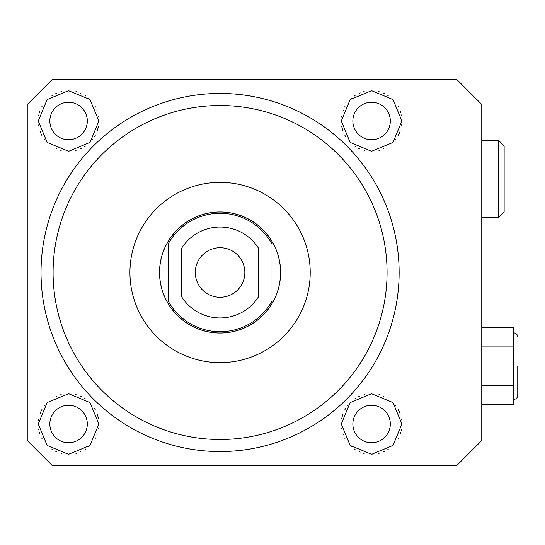 <?xml version="1.0" encoding="UTF-8"?>
<svg xmlns="http://www.w3.org/2000/svg" width="545" height="545" viewBox="0 0 545 545"><rect width="100%" height="100%" fill="white"/><g stroke="black" fill="none" stroke-linecap="round" stroke-linejoin="round"><path stroke-width="0.82" d="M390.315 120.99A18.734 18.734 0 0 0 371.588 102.262A18.734 18.734 0 0 0 352.853 120.99A18.734 18.734 0 0 0 371.588 139.724A18.734 18.734 0 0 0 390.315 120.99M401.617 419.984A30.302 30.302 0 0 0 401.474 419.016M400.241 414.166A30.302 30.302 0 0 0 398.231 409.574M395.486 405.385A30.302 30.302 0 0 0 395.152 404.962M383.707 396.235A30.302 30.302 0 0 0 383.142 395.997M379.531 394.764A30.302 30.302 0 0 0 378.966 394.621M364.455 394.56A30.302 30.302 0 0 0 364.074 394.655M359.346 396.29A30.302 30.302 0 0 0 358.535 396.658M355.599 398.266A30.302 30.302 0 0 0 354.959 398.674M347.649 405.425A30.302 30.302 0 0 0 347.322 405.855M345.591 408.443A30.302 30.302 0 0 0 344.924 409.608M342.921 414.18A30.302 30.302 0 0 0 341.695 419.023M341.572 428.193A30.302 30.302 0 0 0 341.701 428.997M342.928 433.854A30.302 30.302 0 0 0 343.302 434.876M344.665 437.921A30.302 30.302 0 0 0 344.944 438.446M351.089 446.321A30.302 30.302 0 0 0 351.552 446.737M354.386 448.957A30.302 30.302 0 0 0 355.047 449.4M359.462 451.778A30.302 30.302 0 0 0 360.211 452.091M363.638 453.249A30.302 30.302 0 0 0 364.203 453.399M378.727 453.454A30.302 30.302 0 0 0 379.082 453.365M383.809 451.737A30.302 30.302 0 0 0 384.327 451.498M387.795 449.611A30.302 30.302 0 0 0 388.197 449.346M397.884 439.059A30.302 30.302 0 0 0 398.245 438.412M400.248 433.834A30.302 30.302 0 0 0 400.773 432.144M401.195 430.441A30.302 30.302 0 0 0 401.474 428.99M390.315 424.01A18.734 18.734 0 0 0 371.588 405.276A18.734 18.734 0 0 0 352.853 424.01A18.734 18.734 0 0 0 371.588 442.738A18.734 18.734 0 0 0 390.315 424.01M401.474 116.003A30.302 30.302 0 0 0 401.277 114.927M400.677 112.515A30.302 30.302 0 0 0 400.248 111.16M398.238 106.582A30.302 30.302 0 0 0 397.918 105.996M388.19 95.641A30.302 30.302 0 0 0 387.774 95.375M384.327 93.502A30.302 30.302 0 0 0 383.796 93.256M379.075 91.628A30.302 30.302 0 0 0 378.7 91.54M364.203 91.601A30.302 30.302 0 0 0 363.631 91.751M360.238 92.895A30.302 30.302 0 0 0 359.468 93.222M355.054 95.593A30.302 30.302 0 0 0 354.359 96.063M351.586 98.229A30.302 30.302 0 0 0 351.096 98.665M344.951 106.548A30.302 30.302 0 0 0 344.644 107.12M343.323 110.07A30.302 30.302 0 0 0 342.928 111.139M341.701 116.003A30.302 30.302 0 0 0 341.558 116.937M341.701 125.984A30.302 30.302 0 0 0 342.928 130.827M344.93 135.405A30.302 30.302 0 0 0 345.489 136.393M354.972 146.333A30.302 30.302 0 0 0 355.653 146.769M358.521 148.329A30.302 30.302 0 0 0 359.359 148.717M364.08 150.352A30.302 30.302 0 0 0 364.469 150.447M378.952 150.386A30.302 30.302 0 0 0 379.518 150.236M383.121 149.01A30.302 30.302 0 0 0 383.694 148.771M395.098 140.106A30.302 30.302 0 0 0 395.479 139.629M398.225 135.433A30.302 30.302 0 0 0 400.241 130.841M401.474 125.984A30.302 30.302 0 0 0 401.638 124.866M98.461 419.016A30.302 30.302 0 0 0 97.235 414.173M95.225 409.595A30.302 30.302 0 0 0 94.667 408.607M85.184 398.668A30.302 30.302 0 0 0 84.502 398.231M81.641 396.671A30.302 30.302 0 0 0 80.796 396.283M76.082 394.648A30.302 30.302 0 0 0 75.687 394.553M61.204 394.614A30.302 30.302 0 0 0 60.645 394.764M57.034 395.99A30.302 30.302 0 0 0 56.462 396.229M45.058 404.894A30.302 30.302 0 0 0 44.676 405.371M41.931 409.568A30.302 30.302 0 0 0 39.914 414.159M38.681 419.016A30.302 30.302 0 0 0 38.518 420.134M38.681 428.997A30.302 30.302 0 0 0 38.879 430.073M39.478 432.485A30.302 30.302 0 0 0 39.908 433.84M41.917 438.418A30.302 30.302 0 0 0 42.238 439.004M51.966 449.359A30.302 30.302 0 0 0 52.381 449.625M55.828 451.498A30.302 30.302 0 0 0 56.36 451.744M61.081 453.372A30.302 30.302 0 0 0 61.456 453.46M75.953 453.399A30.302 30.302 0 0 0 76.525 453.249M79.917 452.105A30.302 30.302 0 0 0 80.687 451.778M85.102 449.407A30.302 30.302 0 0 0 85.797 448.937M88.576 446.771A30.302 30.302 0 0 0 89.06 446.335M95.212 438.453A30.302 30.302 0 0 0 95.511 437.88M96.833 434.93A30.302 30.302 0 0 0 97.228 433.861M98.461 428.997A30.302 30.302 0 0 0 98.597 428.063M87.302 424.01A18.734 18.734 0 0 0 68.568 405.276A18.734 18.734 0 0 0 49.84 424.01A18.734 18.734 0 0 0 68.568 442.738A18.734 18.734 0 0 0 87.302 424.01M98.584 116.807A30.302 30.302 0 0 0 98.461 116.003M97.228 111.146A30.302 30.302 0 0 0 96.853 110.124M95.491 107.079A30.302 30.302 0 0 0 95.212 106.554M89.067 98.679A30.302 30.302 0 0 0 88.603 98.264M85.769 96.043A30.302 30.302 0 0 0 85.109 95.6M80.694 93.222A30.302 30.302 0 0 0 79.945 92.909M76.518 91.751A30.302 30.302 0 0 0 75.953 91.601M61.428 91.546A30.302 30.302 0 0 0 61.074 91.635M56.346 93.263A30.302 30.302 0 0 0 55.828 93.502M52.361 95.389A30.302 30.302 0 0 0 51.959 95.654M42.272 105.941A30.302 30.302 0 0 0 41.911 106.588M39.908 111.166A30.302 30.302 0 0 0 39.383 112.856M38.961 114.559A30.302 30.302 0 0 0 38.681 116.01M38.538 125.016A30.302 30.302 0 0 0 38.681 125.984M39.914 130.834A30.302 30.302 0 0 0 41.924 135.426M44.67 139.615A30.302 30.302 0 0 0 45.003 140.038M56.448 148.765A30.302 30.302 0 0 0 57.014 149.003M60.624 150.236A30.302 30.302 0 0 0 61.19 150.379M75.707 150.44A30.302 30.302 0 0 0 76.082 150.345M80.81 148.71A30.302 30.302 0 0 0 81.621 148.342M84.557 146.734A30.302 30.302 0 0 0 85.197 146.326M92.507 139.575A30.302 30.302 0 0 0 92.834 139.145M94.571 136.557A30.302 30.302 0 0 0 95.232 135.392M97.235 130.82A30.302 30.302 0 0 0 98.461 125.977M87.302 120.99A18.734 18.734 0 0 0 68.568 102.262A18.734 18.734 0 0 0 49.84 120.99A18.734 18.734 0 0 0 68.568 139.724A18.734 18.734 0 0 0 87.302 120.99M401.89 424.01L392.993 402.564L371.513 393.708L350.128 402.619L341.286 424.01L350.183 445.456L371.649 454.312L393.04 445.408L401.89 424.01M481.773 272.5L481.773 440.537L456.982 465.328L52.041 465.328L27.25 440.537L27.25 104.463L52.041 79.672L456.982 79.672L481.773 104.463L481.773 272.5M399.131 272.5A179.053 179.053 0 0 1 220.078 451.553A179.053 179.053 0 0 1 41.025 272.5A179.053 179.053 0 0 1 220.078 93.447A179.053 179.053 0 0 1 399.131 272.5M38.266 424.01L47.129 445.415L68.513 454.312L89.966 445.463L98.87 424.01L90.02 402.605L68.65 393.708L47.177 402.551L38.266 424.01M481.773 366.158L481.773 411.611M38.266 120.99L47.163 142.436L68.643 151.292L90.034 142.381L98.87 120.99L89.973 99.544L68.507 90.688L47.115 99.592L38.266 120.99M341.286 120.99L350.135 142.395L371.506 151.292L392.979 142.449L401.89 120.99L393.027 99.585L371.642 90.688L350.19 99.537L341.286 120.99M220.078 212.005A60.495 60.495 0 0 0 159.583 272.5A60.495 60.495 0 0 0 220.078 332.995A60.495 60.495 0 0 0 280.573 272.5A60.495 60.495 0 0 0 220.078 212.005M272.03 244.065A59.228 59.228 0 0 0 168.126 244.065L168.126 300.935A59.228 59.228 0 0 0 272.03 300.935L272.03 244.065M258.425 248.098A45.453 45.453 0 0 0 181.73 248.098L181.73 296.902A45.453 45.453 0 0 0 258.425 296.902L258.425 248.098M244.848 272.5A24.77 24.77 0 0 0 220.078 247.73A24.77 24.77 0 0 0 195.308 272.5A24.77 24.77 0 0 0 220.078 297.27A24.77 24.77 0 0 0 244.848 272.5M387.066 272.5A166.988 166.988 0 0 1 220.078 439.488A166.988 166.988 0 0 1 53.09 272.5A166.988 166.988 0 0 1 220.078 105.512A166.988 166.988 0 0 1 387.066 272.5M310.214 272.5A90.136 90.136 0 0 0 220.078 182.364A90.136 90.136 0 0 0 129.942 272.5A90.136 90.136 0 0 0 220.078 362.636A90.136 90.136 0 0 0 310.214 272.5M280.627 272.5A60.55 60.55 0 0 1 220.078 333.05A60.55 60.55 0 0 1 159.528 272.5A60.55 60.55 0 0 1 220.078 211.951A60.55 60.55 0 0 1 280.627 272.5M481.773 385.404L513.553 385.404L513.553 404.642L481.773 404.642M481.773 327.674L513.553 327.674L513.553 385.404M481.773 346.92L513.553 346.92M517.75 366.158L517.75 395.288L517.75 366.158M504.139 178.842L504.139 145.951L498.552 140.358L498.552 217.326L504.139 211.733L504.139 178.842M513.553 399.485C516.101 399.24 517.498 397.836 517.75 395.288M513.553 332.832C516.101 333.084 517.498 334.48 517.75 337.028M481.773 217.326L498.552 217.326M481.773 140.358L498.552 140.358"/></g></svg>
